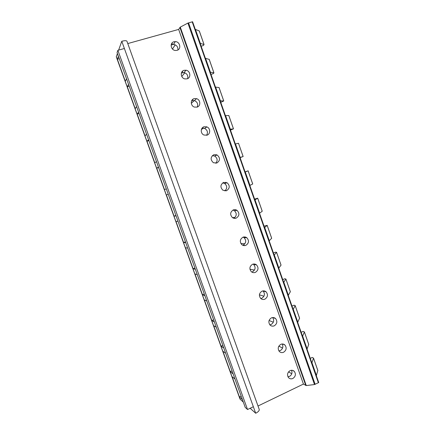 <?xml version="1.0" encoding="UTF-8"?>
<svg xmlns="http://www.w3.org/2000/svg" width="435" height="435" viewBox="0 0 435 435"><rect width="100%" height="100%" fill="white"/><g stroke="black" fill="none" stroke-linecap="round" stroke-linejoin="round"><path stroke-width="0.65" d="M243.328 402.13L239.995 399.042L116.292 56.844L117.412 53.516M118.63 50.107L121.784 41.271L124.383 48.497L117.874 50.319L247.537 409.52L245.231 407.41L117.075 52.581L117.874 50.319M199.284 30.983L195.239 29.324L192.591 21.75L187.898 23.088L180.28 27.117L178.66 29.411L127.776 43.565M124.383 48.497L255.698 413.25C258.276 411.896 259.45 410.613 259.222 409.395L126.938 41.233C126.46 40.509 124.742 40.52 121.784 41.271M255.698 413.25L250.147 408.264M233.133 373.904L230.284 371.648L222.932 351.301L225.667 353.231M223.791 348.043L221.083 346.195L213.677 325.701L216.271 327.223M214.384 322.003L211.818 320.557L204.358 299.916L206.81 301.025M204.907 295.767L202.487 294.74L194.967 273.947L197.278 274.637M195.364 269.336L193.086 268.732L185.517 247.792L187.675 248.053M185.745 242.714L183.613 242.534L175.99 221.442L178.002 221.274M176.061 215.891L174.076 216.151L166.398 194.902L168.258 194.293M166.3 188.872L164.468 189.568L156.73 168.166L158.438 167.111M156.469 161.651L154.789 162.793L146.997 141.234L148.547 139.727M146.562 134.225L145.04 135.823L137.188 114.1L138.586 112.138M136.585 106.591L135.22 108.652L127.308 86.772L128.542 84.341M126.525 78.751L125.323 81.28L117.358 59.236L118.429 56.332M242.404 399.575L239.419 396.921L232.116 376.715L234.992 379.054M241.164 396.149L239.419 396.921M232.04 370.886L230.284 371.648M222.856 345.45L221.083 346.195M213.601 319.828L211.818 320.557M204.281 294.022L202.487 294.74M194.891 268.031L193.086 268.732M185.435 241.849L183.613 242.534M175.909 215.477L174.076 216.151M158.59 167.524L156.73 168.166M148.868 140.608L146.997 141.234M139.075 113.491L137.188 114.1M129.206 86.173L127.308 86.772M119.266 58.66L117.358 59.236M178.66 29.411L303.429 384.072L258.004 406.007M290.08 370.636C291.695 369.962 293.108 370.223 294.326 371.403C296.099 374.171 295.61 376.531 292.853 378.483C291.211 379.173 289.775 378.901 288.546 377.667C286.828 374.894 287.339 372.55 290.08 370.636M280.798 344.341C282.38 343.704 283.778 343.954 285.001 345.091C286.882 347.886 286.409 350.273 283.593 352.247C281.983 352.905 280.559 352.638 279.324 351.453C277.503 348.642 277.998 346.271 280.798 344.341M271.451 317.854C272.99 317.251 274.371 317.49 275.594 318.572C277.595 321.4 277.149 323.819 274.262 325.82C272.685 326.44 271.282 326.185 270.043 325.054C268.107 322.21 268.574 319.807 271.451 317.854M262.028 291.167C263.523 290.596 264.882 290.825 266.106 291.841C268.243 294.707 267.829 297.159 264.861 299.193C263.333 299.78 261.946 299.536 260.706 298.464C258.64 295.588 259.081 293.152 262.028 291.167M252.539 264.284C253.98 263.751 255.307 263.958 256.519 264.899C258.82 267.797 258.444 270.287 255.394 272.37C253.915 272.919 252.556 272.696 251.327 271.696C249.103 268.781 249.511 266.312 252.539 264.284M242.975 237.195C244.35 236.705 245.634 236.885 246.83 237.744C249.32 240.669 248.994 243.203 245.851 245.345C244.437 245.857 243.116 245.65 241.898 244.736C239.495 241.795 239.854 239.277 242.975 237.195M233.339 209.904C234.639 209.452 235.873 209.61 237.037 210.366C239.756 213.313 239.489 215.896 236.238 218.114C234.895 218.582 233.628 218.408 232.431 217.592C229.816 214.624 230.115 212.057 233.339 209.904M223.633 182.412L227.124 182.771C230.115 185.729 229.925 188.36 226.553 190.682L222.937 190.258C220.061 187.273 220.295 184.657 223.633 182.412M213.857 154.702L217.081 154.947C220.393 157.894 220.295 160.591 216.799 163.038L213.427 162.733C210.241 159.748 210.382 157.073 213.857 154.702M203.999 126.786L206.891 126.906C210.567 128.222 210.622 134.154 206.962 135.187L203.917 135.013C200.339 133.588 200.399 127.781 203.999 126.786M194.07 98.658L196.533 98.658C200.573 99.664 200.97 106.086 197.055 107.119L194.418 107.075C190.481 105.939 190.225 99.653 194.07 98.658M184.065 70.312L186.001 70.209C190.427 70.785 191.291 77.789 187.072 78.838L184.935 78.914C180.617 78.175 179.921 71.324 184.065 70.312M173.978 41.749L175.3 41.602C180.095 41.581 181.602 49.264 177.012 50.346L175.484 50.487C170.776 50.302 169.476 42.782 173.978 41.749M317.827 370.528L316.321 375.682L318.724 382.555L314.505 384.545L306.267 385.562L303.429 384.072M310.269 358.369L312.238 357.445L313.521 358.108L311.873 362.953L307.034 349.115L308.725 344.466M301.161 332.313L303.146 331.41L304.386 331.943L302.553 336.298L297.676 322.357L299.563 318.213M291.983 306.066L293.989 305.185L295.186 305.587L293.163 309.437L288.253 295.392L290.324 291.76M282.739 279.623L284.762 278.77L285.915 279.031L283.702 282.375L278.753 268.226L281.026 265.116M273.43 252.991L275.469 252.159L276.573 252.284L274.17 255.111L269.189 240.849L271.652 238.271M264.05 226.151L267.166 225.33L264.567 227.635L259.543 213.27L262.213 211.231M254.6 199.121L257.689 198.181L254.888 199.953L249.826 185.479L252.702 183.983M245.079 171.885L248.14 170.83L245.139 172.059L240.038 157.47L243.143 156.524L240.098 157.639M243.116 156.529L238.516 143.267L235.313 143.952L230.175 129.249L233.486 128.852L230.468 130.092M228.799 115.525L225.412 115.628L220.23 100.811L223.753 100.974L220.762 102.334M219.039 87.56L215.434 87.082L210.214 72.15L213.944 72.884L213.145 73.711L210.986 74.369M209.197 59.377L205.374 58.317L200.116 43.266L204.064 44.582L203.314 45.561L201.139 46.192M288.563 371.843L291.771 373.752M291.521 370.267C292.51 372.866 291.825 374.916 289.476 376.411L287.948 376.786M278.83 346.168L282.587 348.076M282.152 343.998C283.484 346.7 282.88 348.886 280.336 350.539L278.884 350.893M269.08 320.486L273.316 322.232M272.642 317.539C274.382 320.323 273.876 322.639 271.125 324.483L269.814 324.809M259.407 294.832L263.953 296.23M264.143 290.901L264.295 291.33M262.974 290.895L263.077 290.982C265.187 293.81 264.774 296.224 261.848 298.231L260.766 298.519M249.94 269.211L254.475 270.075M254.671 264.045L254.877 264.632M253.143 264.089L253.616 264.426C255.883 267.28 255.514 269.738 252.501 271.788L251.74 272.016M240.881 243.546L244.851 243.796M244.394 245.242L243.622 245.547M245.128 236.983L245.378 237.7M243.143 237.135L244.057 237.657C246.514 240.544 246.194 243.04 243.089 245.15L242.752 245.264M232.491 217.636L234.971 217.44M235.596 218.163L235.052 218.37M235.509 209.724L235.792 210.513M232.981 210.061L234.394 210.676C237.031 213.476 236.83 215.994 233.78 218.239M225.895 190.862L226.309 190.764M225.825 182.254L226.108 183.059M222.698 182.896L224.618 183.478C227.342 185.941 227.407 188.415 224.803 190.905M216.059 154.583L216.32 155.306M212.351 155.638L214.711 156.067C217.505 158.166 217.853 160.558 215.755 163.255M201.378 129.548L203.417 128.135M206.228 126.694L206.413 127.232M202.927 127.335L203.482 127.15M201.998 128.265L204.657 128.439C207.511 130.163 208.147 132.452 206.576 135.296M191.302 103.323L194.266 100.556M192.183 99.941L192.988 99.686M191.677 100.735L194.445 100.605C197.359 101.959 198.289 104.112 197.218 107.064M181.781 76.484L184.826 72.797M181.738 72.194L182.803 71.873M181.395 73.004L184.059 72.585C187.055 73.558 188.263 75.565 187.675 78.605M172.483 49.019L175.207 44.827M171.368 44.174L172.684 43.799M171.151 45.039L173.5 44.408C176.594 44.974 178.073 46.817 177.942 49.943M253.349 406.72L247.537 409.52M116.303 56.632L240.169 399.292M179.9 27.4L305.794 385.513M180.28 27.117L306.267 385.562M187.898 23.088L314.505 384.545M188.545 22.832L315.141 384.355M192.194 21.821L318.393 382.773M311.987 362.795L316.435 375.514M302.673 336.152L307.153 348.968M293.288 309.307L297.801 322.215M283.837 282.261L288.383 295.267M274.311 255.008L278.889 268.112M264.714 227.548L269.33 240.756M255.04 199.882L259.69 213.188M245.296 171.999L249.984 185.408M235.476 143.909L240.196 157.421M225.58 115.596L230.338 129.211M215.608 87.071L220.404 100.79M205.554 58.317L210.388 72.145M195.429 29.341L200.296 43.277M304.38 332.019L308.774 344.607M295.175 305.647L299.601 318.328M285.904 279.085L290.362 291.863M276.557 252.327L281.053 265.198M267.15 225.368L271.674 238.331M257.667 198.208L262.223 211.269M248.113 170.841L252.708 184M228.788 115.487L233.454 128.847M219.017 87.5L223.715 100.958M209.17 59.296L213.906 72.857M313.521 358.19L317.882 370.691M199.246 30.874L204.02 44.544M304.386 331.943L308.779 344.525M295.186 305.587L299.612 318.262M285.915 279.031L290.373 291.803M276.573 252.284L281.064 265.149M267.166 225.33L271.69 238.293M257.689 198.181L262.245 211.241M248.14 170.83L252.73 183.983M238.516 143.267L243.143 156.524M228.821 115.498L233.486 128.852M219.055 87.517L223.753 100.974M209.213 59.323L213.944 72.884M313.521 358.108L317.882 370.598M199.295 30.918L204.064 44.582M294.326 371.403L292.51 370.348M285.001 345.091L282.799 344.009M275.594 318.572L272.919 317.523M266.106 291.841L263.077 290.982M256.519 264.899L253.616 264.426M246.83 237.744L244.057 237.657M237.037 210.366L234.394 210.676M227.124 182.771L224.618 183.478M217.081 154.947L214.711 156.067M206.891 126.906L204.657 128.439M196.533 98.658L194.445 100.605M186.001 70.209L184.059 72.585M175.3 41.602L173.5 44.408"/></g></svg>
